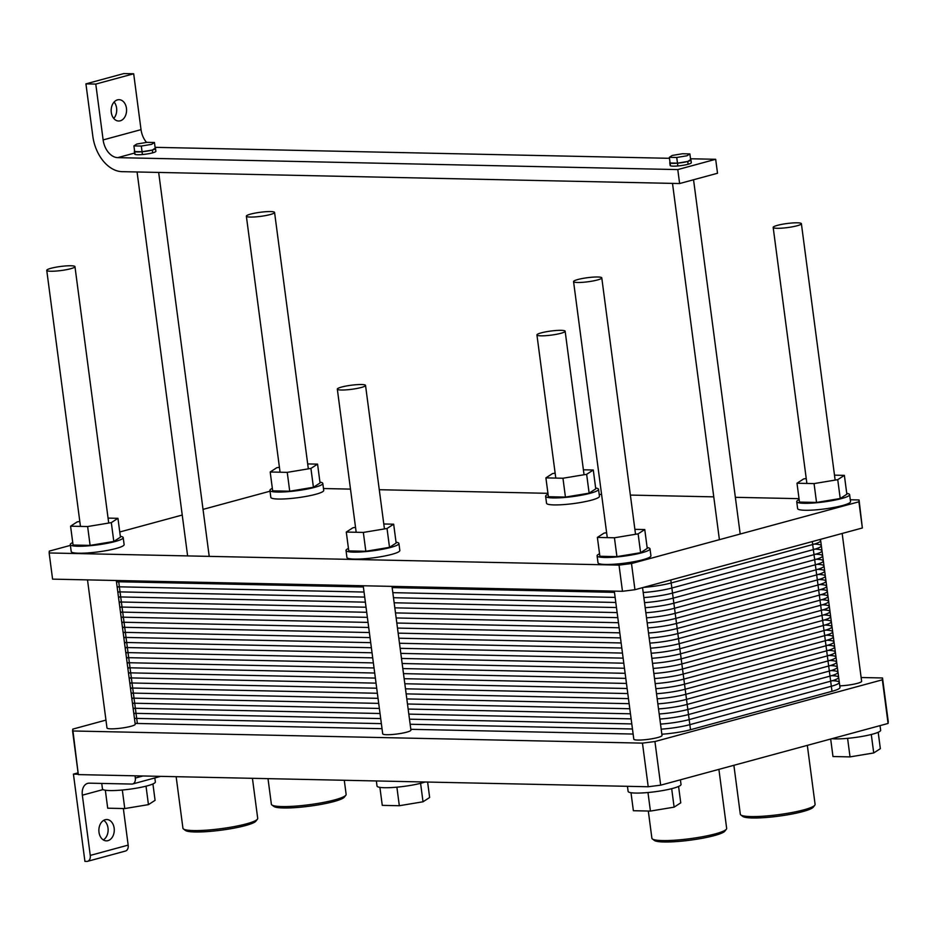 <?xml version="1.0" encoding="UTF-8"?>
<svg xmlns="http://www.w3.org/2000/svg" width="935" height="935" viewBox="0 0 935 935"><rect width="100%" height="100%" fill="white"/><g stroke="black" fill="none" stroke-linecap="round" stroke-linejoin="round"><path stroke-width="1.4" d="M105.959 720.102L72.743 729.125L72.579 730.971L642.462 743.126L654.932 741.537L882.348 679.815L882.511 677.969L861.135 677.513L882.511 677.969L888.25 721.598L888.086 723.445L660.683 785.166L648.212 786.756L78.318 774.601L72.579 730.971L642.462 743.126L648.212 786.756L78.318 774.601L72.743 729.125L105.959 720.102M135.213 724.228A14.235 2.045 172.5 0 1 121.363 728.12A14.235 2.045 172.5 0 1 106.987 727.944L87.504 579.887L106.987 727.944A14.235 2.045 172.5 0 0 121.363 728.12A14.235 2.045 172.5 0 0 135.213 724.228L116.291 580.495L135.213 724.228M662.015 735.471A14.235 2.045 172.5 0 1 648.177 739.351A14.235 2.045 172.5 0 1 633.801 739.176L614.307 591.119L633.801 739.176A14.235 2.045 172.5 0 0 648.177 739.351A14.235 2.045 172.5 0 0 662.015 735.471L642.555 587.648L662.015 735.471M861.626 681.276A14.235 2.045 172.5 0 1 854.345 684.069A14.235 2.045 172.5 0 1 839.782 685.858A14.235 2.045 172.5 0 0 854.345 684.069A14.235 2.045 172.5 0 0 861.626 681.276L842.166 533.464L861.626 681.276M410.921 730.106A14.235 2.045 172.5 0 1 397.083 733.998A14.235 2.045 172.5 0 1 382.707 733.823L363.212 585.766L382.707 733.823A14.235 2.045 172.5 0 0 397.083 733.998A14.235 2.045 172.5 0 0 410.921 730.106L391.999 586.385L410.921 730.106M882.348 679.815L888.086 723.445L660.683 785.166L648.212 786.756L642.462 743.126L654.932 741.537L660.683 785.166L654.932 741.537L882.348 679.815L882.511 677.969L888.086 723.445L882.348 679.815M73.433 774.122L78.096 772.859L73.433 774.122L84.921 861.38L86.768 861.427A6.229 4.219 -105.2 0 0 87.586 861.322A6.229 4.219 -105.2 0 0 90.263 855.408L82.338 795.194A12.447 8.427 74.8 0 1 87.691 783.366A12.447 8.427 74.8 0 1 89.351 783.168L131.812 784.068A6.229 4.219 -105.2 0 0 132.641 783.974A6.229 4.219 -105.2 0 0 135.318 778.06L135.026 775.805L135.318 778.06A6.229 4.219 -105.2 0 1 132.641 783.974L160.691 776.354L132.641 783.974A6.229 4.219 -105.2 0 1 131.812 784.068L89.351 783.168A12.447 8.427 74.8 0 0 87.691 783.366A12.447 8.427 74.8 0 0 82.338 795.194L90.263 855.408A6.229 4.219 -105.2 0 1 87.586 861.322L125.489 851.037A6.229 4.219 -105.2 0 0 128.165 845.111L123.35 808.541L128.165 845.111L90.263 855.408L128.165 845.111A6.229 4.219 -105.2 0 1 125.489 851.037L87.586 861.322A6.229 4.219 -105.2 0 1 86.768 861.427L84.921 861.38L73.433 774.122L78.271 774.227L73.433 774.122M108.004 828.001A10.671 7.702 91.2 0 0 103.703 820.346A10.671 7.702 91.2 0 1 108.004 828.001A10.671 7.702 91.2 0 1 103.294 839.91A10.671 7.702 91.2 0 0 108.004 828.001M114.152 828.129A10.671 7.702 -88.8 0 1 106.345 840.857A10.671 7.702 -88.8 0 1 98.876 830.023A10.671 7.702 -88.8 0 1 106.8 819.528A10.671 7.702 -88.8 0 1 114.152 828.129A10.671 7.702 -88.8 0 1 106.345 840.857A10.671 7.702 -88.8 0 1 98.876 830.023A10.671 7.702 -88.8 0 1 106.8 819.528A10.671 7.702 -88.8 0 1 114.152 828.129M155.362 781.94A26.683 3.845 172.5 0 1 129.416 789.233A26.683 3.845 172.5 0 1 102.464 788.906A26.683 3.845 172.5 0 0 129.416 789.233A26.683 3.845 172.5 0 0 155.362 781.94L154.836 777.943L155.362 781.94M148.443 804.638L124.764 808.565L107.7 808.202L105.339 790.215L107.7 808.202L124.764 808.565L122.321 790.017L124.764 808.565L148.443 804.638L155.081 800.337L148.443 804.638L146.024 786.171L148.443 804.638M152.919 783.951L155.081 800.337L152.919 783.951M654.36 840.436A35.927 5.166 -7.5 0 0 690.182 840.179A35.927 5.166 -7.5 0 0 724.847 831.157L726.366 829.216A37.704 5.423 172.5 0 1 689.983 838.683A37.704 5.423 172.5 0 1 652.396 838.964A37.704 5.423 172.5 0 1 651.894 838.228A37.704 5.423 172.5 0 0 652.396 838.964A37.704 5.423 172.5 0 0 689.983 838.683A37.704 5.423 172.5 0 0 726.366 829.216A37.704 5.423 172.5 0 0 726.659 828.387A37.704 5.423 172.5 0 1 726.366 829.216L724.847 831.157A35.927 5.166 -7.5 0 1 690.182 840.179A35.927 5.166 -7.5 0 1 654.36 840.436L652.396 838.964L654.36 840.436M742.799 816.43A35.927 5.166 -7.5 0 0 778.621 816.173A35.927 5.166 -7.5 0 0 813.286 807.15L814.806 805.21A37.704 5.423 172.5 0 1 778.423 814.677A37.704 5.423 172.5 0 1 740.824 814.958A37.704 5.423 172.5 0 1 740.321 814.221A37.704 5.423 172.5 0 0 740.824 814.958A37.704 5.423 172.5 0 0 778.423 814.677A37.704 5.423 172.5 0 0 814.806 805.21A37.704 5.423 172.5 0 0 815.098 804.38A37.704 5.423 172.5 0 1 814.806 805.21L813.286 807.15A35.927 5.166 -7.5 0 1 778.621 816.173A35.927 5.166 -7.5 0 1 742.799 816.43L740.824 814.958L742.799 816.43M185.399 830.432A35.927 5.166 -7.5 0 0 221.221 830.175A35.927 5.166 -7.5 0 0 255.886 821.152L257.406 819.212A37.704 5.423 172.5 0 1 221.022 828.679A37.704 5.423 172.5 0 1 183.435 828.959A37.704 5.423 172.5 0 1 182.933 828.223A37.704 5.423 172.5 0 0 183.435 828.959A37.704 5.423 172.5 0 0 221.022 828.679A37.704 5.423 172.5 0 0 257.406 819.212A37.704 5.423 172.5 0 0 257.709 818.382A37.704 5.423 172.5 0 1 257.406 819.212L255.886 821.152A35.927 5.166 -7.5 0 1 221.221 830.175A35.927 5.166 -7.5 0 1 185.399 830.432L183.435 828.959L185.399 830.432M273.838 806.426A35.927 5.166 -7.5 0 0 309.66 806.169A35.927 5.166 -7.5 0 0 344.325 797.146L345.845 795.206A37.704 5.423 172.5 0 1 309.462 804.673A37.704 5.423 172.5 0 1 271.863 804.953A37.704 5.423 172.5 0 1 271.372 804.217A37.704 5.423 172.5 0 0 271.863 804.953A37.704 5.423 172.5 0 0 309.462 804.673A37.704 5.423 172.5 0 0 345.845 795.206A37.704 5.423 172.5 0 0 346.137 794.376A37.704 5.423 172.5 0 1 345.845 795.206L344.325 797.146A35.927 5.166 -7.5 0 1 309.66 806.169A35.927 5.166 -7.5 0 1 273.838 806.426L271.863 804.953L273.838 806.426M880.641 730.258A26.683 3.845 172.5 0 1 861.825 736.464A26.683 3.845 172.5 0 1 831.869 738.697A26.683 3.845 172.5 0 0 861.825 736.464A26.683 3.845 172.5 0 0 880.641 730.258L880.022 725.63L880.641 730.258M681.031 784.453A26.683 3.845 172.5 0 1 655.073 791.735A26.683 3.845 172.5 0 1 628.121 791.419A26.683 3.845 172.5 0 0 655.073 791.735A26.683 3.845 172.5 0 0 681.031 784.453L680.411 779.813L681.031 784.453M425.168 781.999A26.683 3.845 172.5 0 1 395.774 787.27A26.683 3.845 172.5 0 1 377.027 786.054A26.683 3.845 172.5 0 0 395.774 787.27A26.683 3.845 172.5 0 0 425.168 781.999M873.722 752.956L850.032 756.894L832.98 756.532L830.677 739.024L832.98 756.532L850.032 756.894L847.589 738.346L850.032 756.894L873.722 752.956L880.349 748.666L873.722 752.956L871.291 734.501L873.722 752.956M878.199 732.28L880.349 748.666L878.199 732.28M674.112 807.15L650.421 811.077L633.369 810.715L630.996 792.728L633.369 810.715L650.421 811.077L647.978 792.529L650.421 811.077L674.112 807.15L680.738 802.849L674.112 807.15L671.681 788.684L674.112 807.15M678.588 786.464L680.738 802.849L678.588 786.464M423.017 801.786L399.327 805.725L382.275 805.362L379.902 787.375L382.275 805.362L399.327 805.725L396.884 787.176L399.327 805.725L423.017 801.786L429.644 797.497L423.017 801.786L420.586 783.331L423.017 801.786M427.611 782.046L429.644 797.497L427.611 782.046M797.391 222.81A14.235 2.045 -7.5 0 0 781.847 224.353A14.235 2.045 -7.5 0 0 773.175 227.415A14.235 2.045 -7.5 0 0 787.551 227.579A14.235 2.045 -7.5 0 0 801.388 223.699A14.235 2.045 -7.5 0 0 797.391 222.81A14.235 2.045 -7.5 0 0 781.847 224.353A14.235 2.045 -7.5 0 0 773.175 227.415A14.235 2.045 -7.5 0 0 787.551 227.579A14.235 2.045 -7.5 0 0 801.388 223.699A14.235 2.045 -7.5 0 0 797.391 222.81M361.541 384.53A14.235 2.045 172.5 0 1 365.538 385.407A14.235 2.045 172.5 0 1 351.7 389.299A14.235 2.045 172.5 0 1 337.325 389.124A14.235 2.045 172.5 0 1 345.997 386.061A14.235 2.045 172.5 0 1 361.541 384.53A14.235 2.045 172.5 0 1 365.538 385.407A14.235 2.045 172.5 0 1 351.7 389.299A14.235 2.045 172.5 0 1 337.325 389.124A14.235 2.045 172.5 0 1 345.997 386.061A14.235 2.045 172.5 0 1 361.541 384.53M123.829 73.573L133.682 73.783L141.033 129.638A17.788 12.038 -105.2 0 0 146.561 142.412A17.788 12.038 -105.2 0 1 141.033 129.638L103.13 139.923L95.779 84.08L85.926 83.87L123.829 73.573L133.682 73.783L95.779 84.08L85.926 83.87L92.822 136.218A35.577 24.088 -105.2 0 0 122.029 171.654L679.616 183.54L677.781 169.586L117.728 157.641A17.788 12.038 74.8 0 1 103.13 139.923L95.779 84.08L133.682 73.783L141.033 129.638L103.13 139.923A17.788 12.038 74.8 0 0 117.728 157.641L677.781 169.586L715.672 159.289L717.519 173.256L679.616 183.54L677.781 169.586L715.672 159.289L717.519 173.256L679.616 183.54L122.029 171.654A35.577 24.088 -105.2 0 1 92.822 136.218L85.926 83.87L123.829 73.573M155.081 147.321A17.788 12.038 -105.2 0 0 155.631 147.344L669.472 158.307L155.631 147.344A17.788 12.038 -105.2 0 1 155.081 147.321M690.509 158.763L715.672 159.289L690.509 158.763M116.594 108.074A10.671 7.702 91.2 0 0 114.117 102.032A10.671 7.702 91.2 0 1 116.594 108.074A10.671 7.702 91.2 0 1 113.766 118.441A10.671 7.702 91.2 0 0 116.594 108.074M126.447 108.285A10.671 7.702 -88.8 0 1 118.628 121.012A10.671 7.702 -88.8 0 1 111.16 110.178A10.671 7.702 -88.8 0 1 119.084 99.671A10.671 7.702 -88.8 0 1 126.447 108.285A10.671 7.702 -88.8 0 1 118.628 121.012A10.671 7.702 -88.8 0 1 111.16 110.178A10.671 7.702 -88.8 0 1 119.084 99.671A10.671 7.702 -88.8 0 1 126.447 108.285M134.582 150.897A10.671 1.531 -7.5 0 0 134.348 151.271A10.671 1.531 -7.5 0 0 134.663 151.587A10.671 1.531 -7.5 0 1 134.348 151.271A10.671 1.531 -7.5 0 1 134.582 150.897M669.998 162.316A10.671 1.531 -7.5 0 0 669.776 162.702A10.671 1.531 -7.5 0 0 670.091 163.006L670.465 165.799A10.671 1.531 172.5 0 1 670.15 165.495L669.776 162.702A10.671 1.531 -7.5 0 0 670.091 163.006A10.671 1.531 -7.5 0 0 677.478 163.169L670.103 163.006L670.477 165.799L669.343 157.325L676.73 157.477L687.003 155.771L689.878 153.913L682.48 153.749L672.218 155.455L669.343 157.325L676.73 157.477L687.003 155.771L689.878 153.913L682.48 153.749L672.218 155.455L669.343 157.325L670.465 165.799A10.671 1.531 172.5 0 1 670.15 165.495L669.776 162.702A10.671 1.531 -7.5 0 1 669.998 162.316M135.037 154.38A10.671 1.531 172.5 0 1 134.722 154.065L134.348 151.271L134.722 154.065A10.671 1.531 172.5 0 0 135.037 154.38L133.915 145.895L141.314 146.059L151.575 144.352L154.45 142.494L147.052 142.33L136.791 144.037L133.915 145.895L141.314 146.059L151.575 144.352L154.45 142.494L147.052 142.33L136.791 144.037L133.915 145.895L134.675 151.587A10.671 1.531 -7.5 0 0 142.05 151.75L142.424 154.544A10.671 1.531 172.5 0 1 135.049 154.38L134.675 151.587A10.671 1.531 -7.5 0 0 142.05 151.75A10.671 1.531 -7.5 0 0 152.311 150.044L142.073 151.739L134.675 151.587L142.05 151.75L142.424 154.544L142.05 151.75A10.671 1.531 -7.5 0 0 152.311 150.044L142.073 151.739L142.412 154.544L141.314 146.059L142.424 154.544A10.671 1.531 172.5 0 1 135.049 154.38M152.674 152.837A10.671 1.531 172.5 0 1 142.436 154.532A10.671 1.531 172.5 0 0 152.674 152.837L152.323 150.044A10.671 1.531 -7.5 0 0 155.514 148.49A10.671 1.531 -7.5 0 0 155.198 148.186L152.323 150.044A10.671 1.531 -7.5 0 0 155.514 148.49A10.671 1.531 -7.5 0 0 155.198 148.186L154.45 142.494L155.198 148.186L152.323 150.044L152.697 152.826A10.671 1.531 172.5 0 0 155.876 151.283A10.671 1.531 172.5 0 1 152.697 152.826M691.304 162.702A10.671 1.531 172.5 0 1 688.125 164.256L688.102 164.256A10.671 1.531 172.5 0 1 677.863 165.963L677.84 165.963A10.671 1.531 172.5 0 1 670.477 165.799A10.671 1.531 172.5 0 0 677.84 165.963L677.478 163.169L670.103 163.006A10.671 1.531 -7.5 0 0 677.478 163.169L676.73 157.477L677.501 163.169A10.671 1.531 -7.5 0 0 687.728 161.463A10.671 1.531 -7.5 0 0 690.942 159.908A10.671 1.531 -7.5 0 0 690.614 159.605L687.751 161.463L688.125 164.256L687.728 161.463L677.501 163.169L677.863 165.963A10.671 1.531 172.5 0 0 688.102 164.256L687.728 161.463A10.671 1.531 -7.5 0 0 690.942 159.908A10.671 1.531 -7.5 0 0 690.614 159.605L689.878 153.913L690.626 159.605L687.751 161.463L688.125 164.256A10.671 1.531 172.5 0 0 691.304 162.702L690.942 159.908L691.304 162.702M561.152 330.335A14.235 2.045 172.5 0 1 565.149 331.224A14.235 2.045 172.5 0 1 551.311 335.116A14.235 2.045 172.5 0 1 536.935 334.94A14.235 2.045 172.5 0 1 545.608 331.878A14.235 2.045 172.5 0 1 561.152 330.335A14.235 2.045 172.5 0 1 565.149 331.224A14.235 2.045 172.5 0 1 551.311 335.116A14.235 2.045 172.5 0 1 536.935 334.94A14.235 2.045 172.5 0 1 545.608 331.878A14.235 2.045 172.5 0 1 561.152 330.335M597.769 276.994A14.235 2.045 -7.5 0 0 582.225 278.536A14.235 2.045 -7.5 0 0 573.564 281.599A14.235 2.045 -7.5 0 0 587.94 281.774A14.235 2.045 -7.5 0 0 601.778 277.882A14.235 2.045 -7.5 0 0 597.769 276.994A14.235 2.045 -7.5 0 0 582.225 278.536A14.235 2.045 -7.5 0 0 573.564 281.599A14.235 2.045 -7.5 0 0 587.94 281.774A14.235 2.045 -7.5 0 0 601.778 277.882A14.235 2.045 -7.5 0 0 597.769 276.994M70.966 265.762A14.235 2.045 -7.5 0 0 55.422 267.293A14.235 2.045 -7.5 0 0 46.75 270.355A14.235 2.045 -7.5 0 0 61.126 270.531A14.235 2.045 -7.5 0 0 74.964 266.65A14.235 2.045 -7.5 0 0 70.966 265.762A14.235 2.045 -7.5 0 0 55.422 267.293A14.235 2.045 -7.5 0 0 46.75 270.355A14.235 2.045 -7.5 0 0 61.126 270.531A14.235 2.045 -7.5 0 0 74.964 266.65A14.235 2.045 -7.5 0 0 70.966 265.762M270.577 211.567A14.235 2.045 -7.5 0 0 255.033 213.11A14.235 2.045 -7.5 0 0 246.361 216.172A14.235 2.045 -7.5 0 0 260.736 216.347A14.235 2.045 -7.5 0 0 274.574 212.455A14.235 2.045 -7.5 0 0 270.577 211.567A14.235 2.045 -7.5 0 0 255.033 213.11A14.235 2.045 -7.5 0 0 246.361 216.172A14.235 2.045 -7.5 0 0 260.736 216.347A14.235 2.045 -7.5 0 0 274.574 212.455A14.235 2.045 -7.5 0 0 270.577 211.567M677.501 163.169A10.671 1.531 -7.5 0 0 687.728 161.463L677.501 163.169M108.074 518.107L117.95 518.317L111.323 522.618L87.633 526.545L70.581 526.183L77.208 521.882L79.802 521.45M70.581 526.183L73.059 545.035L90.111 545.397L113.801 541.458L120.44 537.169L117.95 518.317M113.801 541.458L111.323 522.618M90.111 545.397L87.633 526.545M120.323 536.304A26.683 3.845 172.5 0 1 123.198 537.613A26.683 3.845 172.5 0 1 97.252 544.906A26.683 3.845 172.5 0 1 70.289 544.579A26.683 3.845 172.5 0 1 72.731 542.569M123.198 537.613L124.121 544.591A26.683 3.845 172.5 0 1 98.163 551.884A26.683 3.845 172.5 0 1 71.212 551.557L70.289 544.579M319.934 482.109A26.683 3.845 172.5 0 1 322.809 483.43A26.683 3.845 172.5 0 1 296.863 490.723A26.683 3.845 172.5 0 1 269.911 490.396A26.683 3.845 172.5 0 1 272.342 488.386M270.192 472L272.669 490.84L289.721 491.214L313.412 487.275L320.05 482.974L317.561 464.134L310.934 468.423L287.244 472.362L270.192 472L276.818 467.699L279.425 467.266M322.809 483.43L323.732 490.408A26.683 3.845 172.5 0 1 297.774 497.7A26.683 3.845 172.5 0 1 270.823 497.373L269.911 490.396M313.412 487.275L310.934 468.423M289.721 491.214L287.244 472.362M307.685 463.924L317.561 464.134M396.031 542.183A26.683 3.845 172.5 0 1 398.918 543.492A26.683 3.845 172.5 0 1 372.96 550.785A26.683 3.845 172.5 0 1 346.008 550.458A26.683 3.845 172.5 0 1 348.451 548.448M346.289 532.062L348.767 550.914L365.83 551.276L389.509 547.337L396.148 543.048L393.67 524.196L387.032 528.497L363.341 532.424L346.289 532.062L352.927 527.772L355.522 527.34M398.918 543.492L399.829 550.481A26.683 3.845 172.5 0 1 373.883 557.763A26.683 3.845 172.5 0 1 346.92 557.447L346.008 550.458M389.509 547.337L387.032 528.497M365.83 551.276L363.341 532.424M383.782 523.986L393.67 524.196M583.393 469.802L593.281 470.013L586.642 474.314L562.952 478.241L545.9 477.878L552.538 473.577L555.133 473.145M545.9 477.878L548.389 496.73L565.441 497.093L589.132 493.154L595.759 488.853L593.281 470.013M589.132 493.154L586.642 474.314M565.441 497.093L562.952 478.241M595.642 488A26.683 3.845 172.5 0 1 598.529 489.309A26.683 3.845 172.5 0 1 572.571 496.602A26.683 3.845 172.5 0 1 545.619 496.275A26.683 3.845 172.5 0 1 548.062 494.264M598.529 489.309L599.44 496.286A26.683 3.845 172.5 0 1 573.494 503.579A26.683 3.845 172.5 0 1 546.543 503.252L545.619 496.275M70.394 545.385L49.31 551.112L49.146 552.959L619.028 565.114L631.499 563.536L858.903 501.803L859.066 499.956L850.289 499.769M799.028 498.671L735.354 497.315M713.767 496.859L630.365 495.082M601.579 494.463L599.195 494.416M547.933 493.318L379.271 489.718M350.485 489.11L323.487 488.537M270.016 491.202L203.024 509.388M182.243 515.033L119.75 531.992M796.713 501.627L797.637 508.617A26.683 3.845 -7.5 0 0 824.588 508.932A26.683 3.845 -7.5 0 0 850.534 501.651L849.623 494.662A26.683 3.845 172.5 0 1 823.665 501.955A26.683 3.845 172.5 0 1 796.713 501.627A26.683 3.845 172.5 0 1 799.156 499.617M597.103 555.822L598.026 562.8A26.683 3.845 -7.5 0 0 624.977 563.127A26.683 3.845 -7.5 0 0 650.924 555.834L650.012 548.857A26.683 3.845 172.5 0 1 624.054 556.138A26.683 3.845 172.5 0 1 597.103 555.822A26.683 3.845 172.5 0 1 599.545 553.8M859.066 499.956L862.351 527.983L634.947 589.716L622.476 591.294L52.582 579.139L49.146 552.959M858.903 501.803L862.351 527.983M631.499 563.536L634.947 589.716M619.028 565.114L622.476 591.294M634.877 529.339L644.764 529.549L638.126 533.85L614.435 537.789L597.383 537.426L604.022 533.125L606.616 532.693M597.383 537.426L599.873 556.267L616.925 556.629L640.615 552.702L647.242 548.401L644.764 529.549M640.615 552.702L638.126 533.85M616.925 556.629L614.435 537.789M647.125 547.536A26.683 3.845 172.5 0 1 650.012 548.857M846.748 493.353A26.683 3.845 172.5 0 1 849.623 494.662M796.994 483.231L799.483 502.083L816.535 502.446L840.226 498.507L846.853 494.218L844.375 475.366L837.737 479.667L814.058 483.594L796.994 483.231L803.633 478.942L806.227 478.51M840.226 498.507L837.737 479.667M816.535 502.446L814.058 483.594M834.499 475.155L844.375 475.366M820.498 539.343L823.338 560.907A26.683 3.845 172.5 0 1 815.343 564.787A26.683 3.845 -7.5 0 0 815.834 559.247A26.683 3.845 172.5 0 1 823.338 560.907L826.669 586.222A26.683 3.845 172.5 0 1 818.674 590.09A26.683 3.845 -7.5 0 0 819.165 584.55A26.683 3.845 172.5 0 1 826.669 586.222L829.999 611.525A26.683 3.845 172.5 0 1 822.005 615.394A26.683 3.845 -7.5 0 0 822.496 609.865A26.683 3.845 172.5 0 1 829.999 611.525L833.33 636.828A26.683 3.845 172.5 0 1 825.336 640.709A26.683 3.845 -7.5 0 0 825.827 635.169A26.683 3.845 172.5 0 1 833.33 636.828L836.661 662.132A26.683 3.845 172.5 0 1 828.667 666.012A26.683 3.845 -7.5 0 0 829.158 660.472A26.683 3.845 172.5 0 1 836.661 662.132A26.683 3.845 172.5 0 1 828.667 666.012L687.178 704.417A26.683 3.845 172.5 0 1 658.521 708.917A26.683 3.845 -7.5 0 0 687.178 704.417A26.683 3.845 172.5 0 1 658.521 708.917M836.661 662.132L839.992 687.435A26.683 3.845 172.5 0 1 831.998 691.316L690.509 729.721A26.683 3.845 172.5 0 1 661.851 734.22M629.793 708.742L407.485 703.997M378.698 703.389L134.032 698.164A26.683 3.845 172.5 0 1 131.765 698.071A26.683 3.845 -7.5 0 0 134.032 698.164L378.698 703.389L134.032 698.164A26.683 3.845 172.5 0 1 131.765 698.071M375.367 678.085L130.701 672.861A26.683 3.845 172.5 0 1 128.434 672.768A26.683 3.845 -7.5 0 0 130.701 672.861L375.367 678.085L130.701 672.861L137.363 723.468L382.029 728.692M410.816 729.312L633.124 734.045M137.363 723.468A26.683 3.845 172.5 0 1 135.096 723.374M833.33 636.828A26.683 3.845 172.5 0 1 825.336 640.709L683.847 679.114A26.683 3.845 172.5 0 1 655.19 683.602A26.683 3.845 -7.5 0 0 683.847 679.114A26.683 3.845 172.5 0 1 655.19 683.602M829.999 611.525A26.683 3.845 172.5 0 1 822.005 615.394L828.667 666.012L687.178 704.417L690.509 729.721M626.462 683.438L404.154 678.693M826.669 586.222A26.683 3.845 172.5 0 1 818.674 590.09L822.005 615.394L680.516 653.81A26.683 3.845 172.5 0 1 651.859 658.298A26.683 3.845 -7.5 0 0 680.516 653.81A26.683 3.845 172.5 0 1 651.859 658.298M823.338 560.907A26.683 3.845 172.5 0 1 815.343 564.787L818.674 590.09L677.185 628.507L680.516 653.81L822.005 615.394L680.516 653.81L683.847 679.114L825.336 640.709L683.847 679.114L687.178 704.417L828.667 666.012L831.998 691.316M623.131 658.135L400.823 653.39M372.036 652.782L127.37 647.558A26.683 3.845 172.5 0 1 125.103 647.464A26.683 3.845 -7.5 0 0 127.37 647.558L372.036 652.782L127.37 647.558A26.683 3.845 172.5 0 1 125.103 647.464M368.706 627.478L124.039 622.254A26.683 3.845 172.5 0 1 121.772 622.161A26.683 3.845 -7.5 0 0 124.039 622.254L368.706 627.478L124.039 622.254L130.701 672.861A26.683 3.845 172.5 0 1 128.434 672.768M812.293 541.575L815.343 564.787L673.854 603.204L677.185 628.507L818.674 590.09L677.185 628.507A26.683 3.845 172.5 0 1 648.528 632.995A26.683 3.845 -7.5 0 0 677.185 628.507A26.683 3.845 172.5 0 1 648.528 632.995M619.8 632.831L397.492 628.086M670.792 579.981L673.854 603.204L815.343 564.787L673.854 603.204A26.683 3.845 172.5 0 1 645.197 607.692A26.683 3.845 -7.5 0 0 673.854 603.204A26.683 3.845 172.5 0 1 645.197 607.692M616.469 607.528L394.161 602.783M365.375 602.163L120.709 596.951A26.683 3.845 172.5 0 1 118.441 596.857A26.683 3.845 -7.5 0 0 120.709 596.951L365.375 602.163L120.709 596.951A26.683 3.845 172.5 0 1 118.441 596.857M118.546 580.542L124.039 622.254A26.683 3.845 172.5 0 1 121.772 622.161M133.343 692.964A26.683 3.845 -7.5 0 0 131.18 693.641M133.553 698.153A26.683 3.845 -7.5 0 0 131.847 698.702M132.431 703.132A26.683 3.845 -7.5 0 0 134.698 703.225L379.365 708.449M630.459 713.802L408.151 709.057M659.187 713.978A26.683 3.845 -7.5 0 0 687.844 709.478L829.333 671.073A26.683 3.845 -7.5 0 0 830.303 665.545M134.675 703.085A26.683 3.845 -7.5 0 0 132.513 703.763M133.097 708.192A26.683 3.845 -7.5 0 0 135.365 708.286L380.031 713.51M631.125 718.863L408.817 714.118M659.853 719.038A26.683 3.845 -7.5 0 0 688.511 714.539L829.999 676.134A26.683 3.845 -7.5 0 0 830.49 670.594M135.341 708.146A26.683 3.845 -7.5 0 0 133.179 708.823M133.763 713.253A26.683 3.845 -7.5 0 0 136.031 713.347L380.697 718.571M631.791 723.924L409.483 719.179M660.519 724.099A26.683 3.845 -7.5 0 0 689.177 719.599L830.666 681.194A26.683 3.845 -7.5 0 0 831.157 675.654M136.007 713.206A26.683 3.845 -7.5 0 0 133.845 713.884M134.43 718.314A26.683 3.845 -7.5 0 0 136.697 718.407L381.363 723.632M632.457 728.984L410.149 724.251M661.185 729.16A26.683 3.845 -7.5 0 0 689.843 724.66L831.332 686.255A26.683 3.845 -7.5 0 0 831.823 680.715M130.012 667.66A26.683 3.845 -7.5 0 0 127.85 668.338M130.222 672.849A26.683 3.845 -7.5 0 0 128.516 673.399M129.1 677.828A26.683 3.845 -7.5 0 0 131.368 677.922L376.034 683.146M627.128 688.499L404.82 683.754M655.856 688.663A26.683 3.845 -7.5 0 0 684.513 684.175L826.002 645.769A26.683 3.845 -7.5 0 0 826.972 640.241M131.344 677.781A26.683 3.845 -7.5 0 0 129.182 678.459M129.766 682.889A26.683 3.845 -7.5 0 0 132.034 682.982L376.7 688.207M627.794 693.56L405.486 688.814M656.522 693.723A26.683 3.845 -7.5 0 0 685.18 689.235L826.669 650.83A26.683 3.845 -7.5 0 0 827.159 645.29M132.01 682.842A26.683 3.845 -7.5 0 0 129.848 683.52M130.432 687.95A26.683 3.845 -7.5 0 0 132.7 688.043L377.366 693.267M628.46 698.62L406.152 693.875M657.188 698.796A26.683 3.845 -7.5 0 0 685.846 694.296L827.335 655.891A26.683 3.845 -7.5 0 0 827.826 650.351M132.677 687.903A26.683 3.845 -7.5 0 0 130.514 688.581M131.099 693.01A26.683 3.845 -7.5 0 0 133.366 693.104L378.032 698.328M629.126 703.681L406.818 698.936M657.854 703.856A26.683 3.845 -7.5 0 0 686.512 699.357L828.001 660.952A26.683 3.845 -7.5 0 0 828.492 655.412M126.681 642.345A26.683 3.845 -7.5 0 0 124.519 643.035M126.891 647.546A26.683 3.845 -7.5 0 0 125.185 648.095M125.769 652.525A26.683 3.845 -7.5 0 0 128.037 652.618L372.703 657.843M623.797 663.196L401.489 658.45M652.525 663.359A26.683 3.845 -7.5 0 0 681.183 658.871L822.671 620.454A26.683 3.845 -7.5 0 0 823.641 614.938M128.013 652.466A26.683 3.845 -7.5 0 0 125.851 653.156M126.435 657.585A26.683 3.845 -7.5 0 0 128.703 657.679L373.369 662.903M624.463 668.256L402.155 663.511M653.191 668.42A26.683 3.845 -7.5 0 0 681.849 663.932L823.338 625.515A26.683 3.845 -7.5 0 0 823.828 619.987M128.679 657.527A26.683 3.845 -7.5 0 0 126.517 658.217M127.102 662.646A26.683 3.845 -7.5 0 0 129.369 662.74L374.035 667.964M625.129 673.317L402.821 668.572M653.857 673.481A26.683 3.845 -7.5 0 0 682.515 668.992L824.004 630.576A26.683 3.845 -7.5 0 0 824.495 625.047M129.346 662.599A26.683 3.845 -7.5 0 0 127.183 663.277M127.768 667.707A26.683 3.845 -7.5 0 0 130.035 667.8L374.701 673.025M625.796 678.378L403.488 673.632M654.523 678.541A26.683 3.845 -7.5 0 0 683.181 674.053L824.67 635.648A26.683 3.845 -7.5 0 0 825.161 630.108M123.35 617.042A26.683 3.845 -7.5 0 0 121.188 617.719M123.56 622.242A26.683 3.845 -7.5 0 0 121.854 622.78M122.438 627.221A26.683 3.845 -7.5 0 0 124.706 627.315L369.372 632.539M620.466 637.892L398.158 633.147M649.194 638.056A26.683 3.845 -7.5 0 0 677.852 633.568L819.34 595.151A26.683 3.845 -7.5 0 0 820.311 589.623M124.682 627.163A26.683 3.845 -7.5 0 0 122.52 627.841M123.104 632.282A26.683 3.845 -7.5 0 0 125.372 632.376L370.038 637.6M621.132 642.953L398.824 638.208M649.86 643.116A26.683 3.845 -7.5 0 0 678.518 638.628L820.007 600.212A26.683 3.845 -7.5 0 0 820.498 594.672M125.348 632.224A26.683 3.845 -7.5 0 0 123.186 632.913M123.771 637.343A26.683 3.845 -7.5 0 0 126.038 637.436L370.704 642.661M621.798 648.013L399.49 643.268M650.526 648.177A26.683 3.845 -7.5 0 0 679.184 643.689L820.673 605.272A26.683 3.845 -7.5 0 0 821.164 599.732M126.015 637.284A26.683 3.845 -7.5 0 0 123.852 637.974M124.437 642.403A26.683 3.845 -7.5 0 0 126.704 642.497L371.37 647.721M622.465 653.074L400.157 648.329M651.192 653.238A26.683 3.845 -7.5 0 0 679.85 648.75L821.339 610.333A26.683 3.845 -7.5 0 0 821.83 604.805M120.019 591.738A26.683 3.845 -7.5 0 0 117.857 592.416M120.229 596.939A26.683 3.845 -7.5 0 0 118.523 597.477M119.107 601.918A26.683 3.845 -7.5 0 0 121.375 602.011L366.041 607.224M617.135 612.589L394.827 607.844M645.863 612.752A26.683 3.845 -7.5 0 0 674.521 608.264L816.01 569.847A26.683 3.845 -7.5 0 0 816.98 564.319M121.351 601.86A26.683 3.845 -7.5 0 0 119.189 602.537M119.773 606.979A26.683 3.845 -7.5 0 0 122.041 607.072L366.707 612.285M617.801 617.649L395.493 612.904M646.529 617.813A26.683 3.845 -7.5 0 0 675.187 613.325L816.676 574.908A26.683 3.845 -7.5 0 0 817.167 569.368M122.017 606.92A26.683 3.845 -7.5 0 0 119.855 607.598M120.44 612.039A26.683 3.845 -7.5 0 0 122.707 612.133L367.373 617.345M618.467 622.71L396.159 617.965M647.195 622.874A26.683 3.845 -7.5 0 0 675.853 618.386L817.342 579.969A26.683 3.845 -7.5 0 0 817.833 574.429M122.684 611.981A26.683 3.845 -7.5 0 0 120.522 612.659M121.106 617.1A26.683 3.845 -7.5 0 0 123.373 617.193L368.039 622.406M619.134 627.771L396.826 623.026M647.861 627.934A26.683 3.845 -7.5 0 0 676.519 623.446L818.008 585.029A26.683 3.845 -7.5 0 0 818.499 579.49M643.56 587.379A26.683 3.845 -7.5 0 0 671.178 582.961L812.679 544.544A26.683 3.845 -7.5 0 0 819.27 539.682M116.443 581.663A26.683 3.845 -7.5 0 0 118.71 581.769L363.376 586.981M614.47 592.346L392.162 587.601M643.198 592.51A26.683 3.845 -7.5 0 0 671.856 588.021L813.345 549.605A26.683 3.845 -7.5 0 0 813.836 544.065M118.687 581.617A26.683 3.845 -7.5 0 0 116.524 582.295M117.109 586.736A26.683 3.845 -7.5 0 0 119.376 586.829L364.042 592.042M615.137 597.407L392.829 592.661M643.864 597.57A26.683 3.845 -7.5 0 0 672.522 593.082L814.011 554.665A26.683 3.845 -7.5 0 0 814.502 549.125M119.353 586.677A26.683 3.845 -7.5 0 0 117.191 587.355M117.775 591.797A26.683 3.845 -7.5 0 0 120.042 591.89L364.708 597.103M615.803 602.467L393.495 597.722M644.531 602.631A26.683 3.845 -7.5 0 0 673.188 598.143L814.677 559.726A26.683 3.845 -7.5 0 0 815.168 554.186M103.06 789.572L82.338 795.194L103.06 789.572M142.973 775.98L135.318 778.06L142.973 775.98M134.582 153.06L117.728 157.641L134.582 153.06M101.74 783.425L102.464 788.906L101.74 783.425M648.306 811.031L651.894 838.228L648.306 811.031M718.898 769.365L726.659 828.387L718.898 769.365M733.881 765.297L740.321 814.221L733.881 765.297M807.326 745.359L815.098 804.38L807.326 745.359M176.142 776.681L182.933 828.223L176.142 776.681M252.427 778.317L257.709 818.382L252.427 778.317M268.006 778.645L271.372 804.217L268.006 778.645M344.279 780.269L346.137 794.376L344.279 780.269M627.443 786.312L628.121 791.419L627.443 786.312M376.349 780.959L377.027 786.054L376.349 780.959M835.142 480.099L801.388 223.699L835.142 480.099M806.882 483.442L773.175 227.415L806.882 483.442M384.437 528.929L365.538 385.407L384.437 528.929M356.177 532.272L337.325 389.124L356.177 532.272M155.876 151.283L155.514 148.49L155.876 151.283M209.218 556.372L158.669 172.437L209.218 556.372M187.619 555.916L137.071 171.97L187.619 555.916M740.193 534.025L693.548 179.765L740.193 534.025M719.401 539.67L672.499 183.389L719.401 539.67M584.048 474.735L565.149 331.224L584.048 474.735M555.787 478.089L536.935 334.94L555.787 478.089M635.531 534.282L601.778 277.882L635.531 534.282M607.271 537.637L573.564 281.599L607.271 537.637M108.717 523.051L74.964 266.65L108.717 523.051M80.457 526.393L46.75 270.355L80.457 526.393M308.34 468.856L274.574 212.455L308.34 468.856M280.068 472.21L246.361 216.172L280.068 472.21"/></g></svg>

